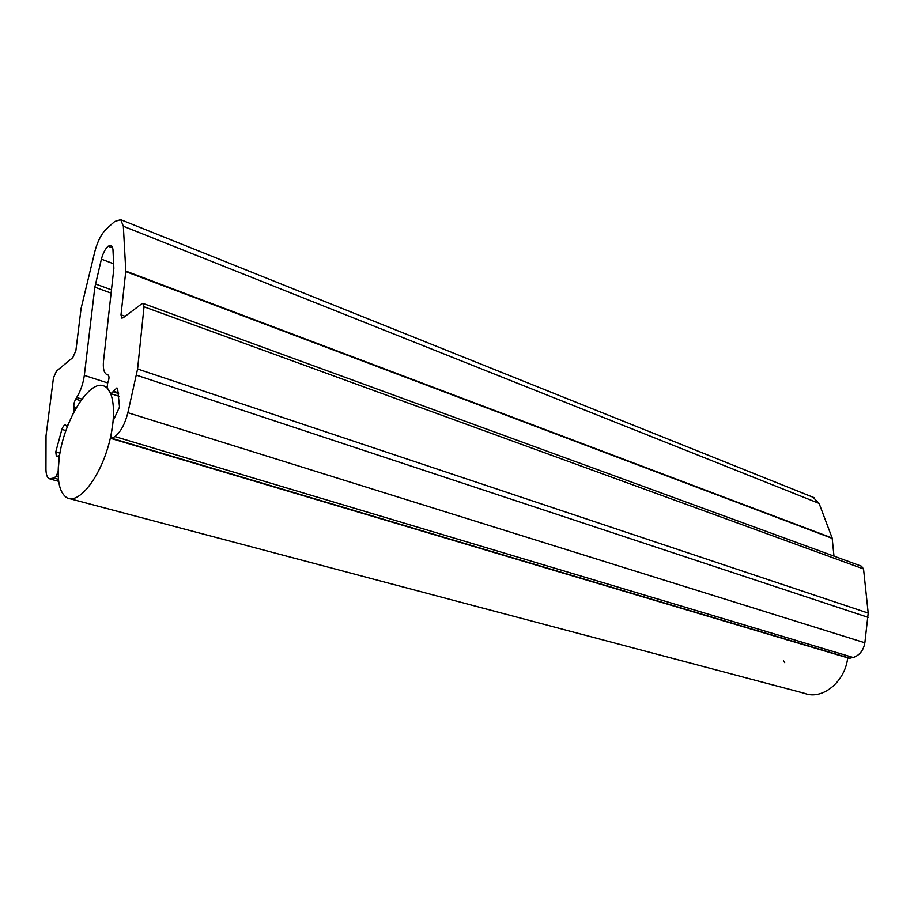 <?xml version="1.0" encoding="UTF-8"?>
<svg xmlns="http://www.w3.org/2000/svg" width="914" height="914" viewBox="0 0 914 914"><rect width="100%" height="100%" fill="white"/><g stroke="black" fill="none" stroke-linecap="round" stroke-linejoin="round"><path stroke-width="1.37" d="M101.408 259.153C102.939 253.361 105.167 249.054 108.081 246.209L111.394 245.26L112.948 249.156L113.873 268.35L103.545 360.744C102.814 368.148 103.865 372.741 106.71 374.489L108.138 375.037C109.406 376.328 109.257 378.944 107.715 382.863L107.075 388.027L110.96 393.706L116.923 387.879L117.678 389.044L119.528 407.027L113.267 420.509L110.96 435.498L111.382 438.56L114.913 436.572C120.602 432.105 124.921 424.153 127.88 412.705L137.591 368.993L144.035 306.796L143.247 303.494L141.727 303.814L123.173 317.798L121.756 318.106L121.002 314.839L125.801 271.081L123.344 226.238L120.705 219.68L114.718 221.496L106.367 228.957C101.363 233.904 97.547 241.342 94.907 251.27L81.106 308.338L75.873 350.69L72.8 357.58L56.474 371.095L53.458 377.836L46.031 435.692L45.951 469.43C46.043 474.572 47.185 477.714 49.379 478.845L53.732 478.022L56.142 476.388L58.13 471.487L59.193 458.074L58.747 455.755L56.371 456.509L55.765 451.904L61.878 429.397C63.089 426.232 64.311 424.77 65.568 424.999L66.436 425.958L68.493 423.765L73.634 412.5L74.171 407.564C73.406 405.382 73.908 402.571 75.679 399.121L76.696 397.464C80.683 390.804 83.22 383.446 84.328 375.391L94.85 287.19L101.408 259.153L113.656 263.803M861.468 566.2L863.536 568.942L868.197 613.088L864.861 642.782C863.456 650.448 859.583 655.361 853.23 657.509L849.106 658.274L111.554 438.606M813.014 497.239L819.093 503.397L832.151 538.015L833.979 556.146M783.561 660.856L784.692 662.65M788.531 640.234L787.217 640.371M58.93 460.062C56.679 480.73 59.513 493.4 67.419 498.073C78.101 503.26 96.473 482.101 106.481 451.882C116.626 421.742 115.484 391.329 104.722 386.371C89.835 377.585 62.986 421.8 58.93 460.062M847.735 657.612C845.199 681.878 822.234 700.387 804.526 693.326L70.127 498.793M112.845 248.048L108.081 246.209M118.614 393.5L113.085 391.729M118.5 392.826L113.347 391.181M850.111 658.32L112.194 438.412M853.23 657.509L114.913 436.572M864.861 642.782L127.88 412.705M868.14 617.373L136.54 375.197M868.197 613.088L137.591 368.993M863.536 568.942L144.035 306.796M125.138 316.313L121.002 314.839M832.243 538.392L125.778 271.584M832.151 538.015L125.801 271.081M819.093 503.397L123.344 226.238M58.439 479.302L53.732 478.022M58.256 476.959L56.142 476.388M59.993 453.104L55.765 451.904M65.934 430.585L61.878 429.397M75.919 408.295L74.32 407.804M76.011 408.124L74.171 407.564M80.718 400.698L75.679 399.121M81.883 399.087L76.696 397.464M107.681 382.932L84.328 375.391M111.257 293.177L94.85 287.19M111.634 289.898L95.433 283.968M111.12 393.751L119.003 396.265M143.247 303.494L861.822 566.326M120.705 219.68L814.123 497.673M50.35 479.096L58.679 481.358M58.747 455.755L59.501 455.972M66.573 426.004L67.51 426.278M106.698 386.999L104.722 386.371"/></g></svg>
